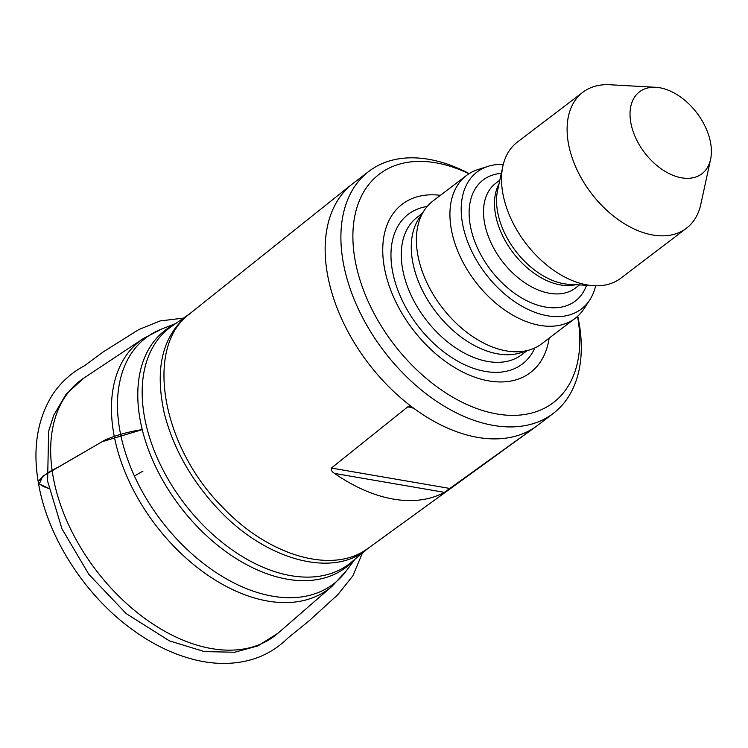 <?xml version="1.0" encoding="UTF-8"?>
<svg xmlns="http://www.w3.org/2000/svg" width="748" height="748" viewBox="0 0 748 748"><rect width="100%" height="100%" fill="white"/><g stroke="black" fill="none" stroke-linecap="round" stroke-linejoin="round"><path stroke-width="1.12" d="M412.709 407.716L407.735 406.856L409.773 406.603L414.691 408.969A152.153 96.988 52.7 0 0 531.996 429.165A152.153 96.988 52.7 0 0 536.391 426.257A152.153 96.988 52.7 0 0 537.532 425.406L553.249 413.438A152.153 96.988 -127.3 0 1 435.813 400.797A152.153 96.988 -127.3 0 1 345.361 272.44A152.153 96.988 -127.3 0 1 368.942 171.301A152.153 96.988 -127.3 0 1 469.192 173.601M531.996 429.165L533.165 428.454M533.95 427.987L444.415 492.343L334.571 473.437A149.722 95.435 52.7 0 0 444.415 492.343M334.571 473.437C331.944 471.829 330.868 470.043 331.373 468.061L450.352 488.547M407.735 406.856L331.373 468.061M368.942 171.301L353.215 183.269A152.153 96.988 52.7 0 0 352.093 184.148A152.153 96.988 52.7 0 0 414.691 408.969M709.899 139.549A51.5 32.828 52.7 0 0 655.79 87.301A51.5 32.828 52.7 0 0 644.598 152.686A51.5 32.828 52.7 0 0 710.6 159.305A51.5 32.828 52.7 0 0 709.899 139.549M577.736 316.189A152.153 96.988 -127.3 0 1 553.249 413.438M468.959 173.751A143.607 91.537 52.7 0 0 357.095 269.57A143.607 91.537 52.7 0 0 492.913 413.205A143.607 91.537 52.7 0 0 577.531 316.376M440.404 195.331A105.814 67.451 52.7 0 0 383.864 264.512A105.814 67.451 52.7 0 0 467.388 374.234A105.814 67.451 52.7 0 0 549.125 338.161M503.282 164.41A86.085 54.875 52.7 0 0 488.061 166.346L477.916 169.572A89.751 57.213 52.7 0 0 466.481 175.481L432.933 201.006A89.751 57.213 52.7 0 0 424.2 210.469L418.777 218.781A86.329 55.034 52.7 0 0 435.691 311.71A86.329 55.034 52.7 0 0 520.758 352.757L530.22 349.746A89.751 57.213 52.7 0 0 541.664 343.837L575.203 318.311A89.751 57.213 52.7 0 0 583.936 308.849L589.751 299.939A86.085 54.875 52.7 0 0 595.67 285.783M424.2 210.469A89.751 57.213 52.7 0 0 441.778 307.073A89.751 57.213 52.7 0 0 530.22 349.746M466.481 175.481A89.751 57.213 52.7 0 0 475.317 281.547A89.751 57.213 52.7 0 0 575.203 318.311M488.061 166.346A86.085 54.875 52.7 0 0 485.564 273.749A86.085 54.875 52.7 0 0 589.751 299.939M655.79 87.301L609.854 84.748A85.478 54.482 52.7 0 0 582.86 92.256L517.279 142.176A85.478 54.482 52.7 0 0 502.862 166.196A85.478 54.482 52.7 0 0 525.694 243.194A85.478 54.482 52.7 0 0 593.828 285.708A85.478 54.482 52.7 0 0 620.821 278.209L686.412 228.28A85.478 54.482 52.7 0 0 700.829 204.26L710.6 159.305M582.86 92.256A85.478 54.482 52.7 0 0 591.285 193.264A85.478 54.482 52.7 0 0 686.412 228.28M142.933 471.137L134.416 476.018M362.415 553.043L352.869 575.82L337.872 594.632L309.027 620.915L288.289 637.698C275.451 650.339 260.538 658.287 243.549 661.541C226.532 664.822 208.692 663.813 190.057 658.52C170.394 652.929 151.264 643.355 132.639 629.816C84.786 595.371 47.077 536.718 38.26 482.039C39.85 484.835 43.393 486.957 48.891 488.416L39.317 483.891L42.832 476.158L102.093 441.722L142.242 429.633C129.432 431.521 117.23 434.878 105.646 439.684L57.661 467.453C47.161 472.549 40.701 477.411 38.26 482.039C32.734 449.118 37.12 420.582 51.425 396.459C59.466 383.518 70.462 373.289 84.421 365.781L103.168 351.934L138.847 329.531L160.128 320.939L183.541 318.096M83.673 378.208A160.446 102.27 52.7 0 0 96.062 570.238A160.446 102.27 52.7 0 0 277.863 633.313L332.121 586.226A155.827 99.334 -127.3 0 1 155.537 524.965A155.827 99.334 -127.3 0 1 143.504 338.451L83.673 378.208L66.039 394.327L53.688 415.327L48.648 431.231L47.592 481.142L61.972 528.883L88.872 574.389L126.253 613.631L169.45 640.877L204.335 651.592L234.741 652.247L257.92 645.889L277.863 633.313M175.602 323.613L161.662 329.036A154.724 98.624 52.7 0 0 122.018 440.628A154.724 98.624 52.7 0 0 224.914 578.026A154.724 98.624 52.7 0 0 346.025 571.229L354.963 559.242M353.888 560.13A149.086 95.033 -127.3 0 1 237.397 559.345A149.086 95.033 -127.3 0 1 142.157 429.296A149.086 95.033 -127.3 0 1 174.452 324.417M189.581 313.889L171.573 326.418A148.328 94.547 52.7 0 0 146.514 426.519A148.328 94.547 52.7 0 0 236.256 552.697A148.328 94.547 52.7 0 0 351.186 562.374L367.754 548.611M367.726 548.555C334.001 578.335 267.419 561.084 219.407 510.426C191.881 481.301 173.527 449.034 164.345 413.597C154.574 369.082 162.222 336.432 187.29 315.637M189.768 313.814C144.14 346.614 161.353 446.444 223.035 507.658C269.57 556.652 333.72 574.754 368.184 548.172M534.857 347.932A94.126 59.999 -127.3 0 1 417.59 325.483A94.126 59.999 -127.3 0 1 427.173 206.476M422.274 213.423L417.188 217.294A86.329 55.034 52.7 0 0 425.696 319.321A86.329 55.034 52.7 0 0 521.767 354.683L526.854 350.812M586.525 285.306A76.072 48.489 -127.3 0 1 528.219 301.425A76.072 48.489 -127.3 0 1 471.352 230.543A76.072 48.489 -127.3 0 1 501.3 173.358M575.67 284.698A65.815 41.953 -127.3 0 1 513.109 252.777A65.815 41.953 -127.3 0 1 498.991 183.98M499.823 180.174L495.644 183.353A65.815 41.953 52.7 0 0 485.443 227.102A65.815 41.953 52.7 0 0 524.572 282.622A65.815 41.953 52.7 0 0 575.38 288.092L579.55 284.913M502.862 166.196L497.598 190.394A67.189 42.832 52.7 0 0 515.559 250.917A67.189 42.832 52.7 0 0 569.116 284.334L593.828 285.708M368.063 548.359L536.391 426.257M189.422 314.001L352.093 184.148M332.121 586.226L346.025 571.229M143.504 338.451L161.662 329.036"/></g></svg>
